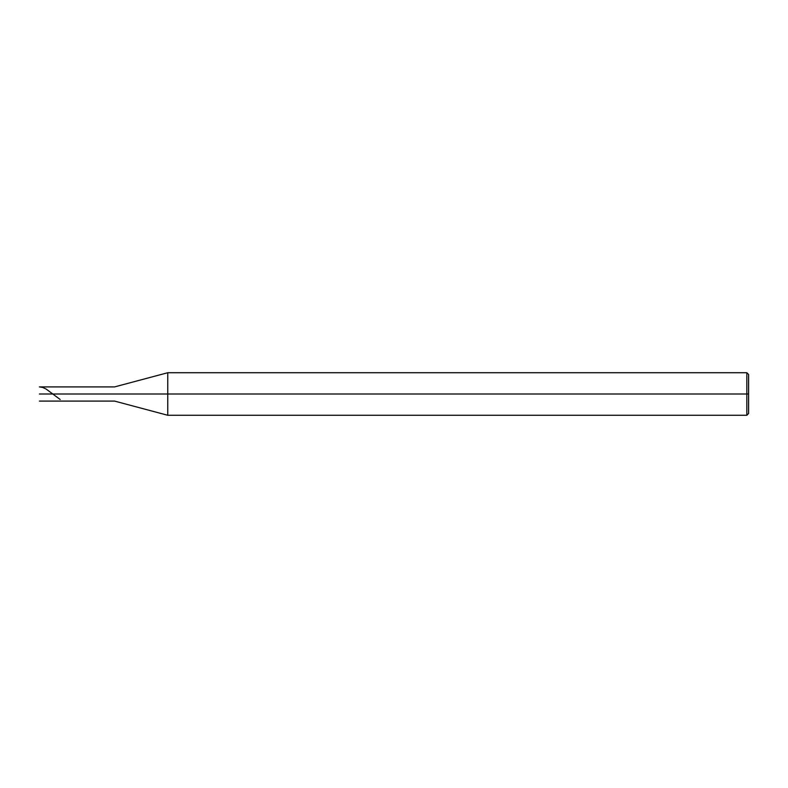 <?xml version="1.0" encoding="UTF-8"?>
<svg xmlns="http://www.w3.org/2000/svg" width="788" height="788" viewBox="0 0 788 788"><rect width="100%" height="100%" fill="white"/><g stroke="black" fill="none" stroke-linecap="round" stroke-linejoin="round"><path stroke-width="1.18" d="M39.4 394C39.4 403.141 39.4 403.141 39.4 394C39.4 403.141 39.4 403.141 39.4 394L60.676 394C60.676 403.141 60.676 403.141 60.676 394C60.676 403.141 60.676 403.141 60.676 394C60.676 384.859 60.676 384.859 60.676 394L39.4 394C39.4 384.859 39.4 384.859 39.4 394C39.4 384.859 39.4 384.859 39.4 394M60.676 394C60.676 403.141 60.676 403.141 60.676 394L96.136 394C96.136 403.141 96.136 403.141 96.136 394C96.136 403.141 96.136 403.141 96.136 394L114.575 394C114.575 403.141 114.575 403.141 114.575 394C114.575 403.141 114.575 403.141 114.575 394L167.765 394L167.765 415.276L167.765 394L167.765 415.276L167.765 394L746.827 394L746.827 415.276L746.827 394L746.827 415.276L746.827 394L748.6 394L748.6 413.503L748.6 374.497L748.6 394L746.827 394L746.827 372.724L746.827 394L167.765 394L167.765 372.724L167.765 394L114.575 394C114.575 384.859 114.575 384.859 114.575 394L96.136 394C96.136 384.859 96.136 384.859 96.136 394L60.676 394C60.676 384.859 60.676 384.859 60.676 394C60.676 384.859 60.676 384.859 60.676 394M96.136 394C96.136 384.859 96.136 384.859 96.136 394M114.575 394C114.575 384.859 114.575 384.859 114.575 394M167.765 394L167.765 372.724L167.765 394M746.827 394L746.827 372.724L746.827 394M748.6 374.497L746.827 372.724L167.765 372.724L114.575 386.908L39.4 386.908L42.769 387.46L46.137 389.045L60.184 399.506M39.4 401.092L114.575 401.092L167.765 415.276L746.827 415.276L748.6 413.503"/></g></svg>
